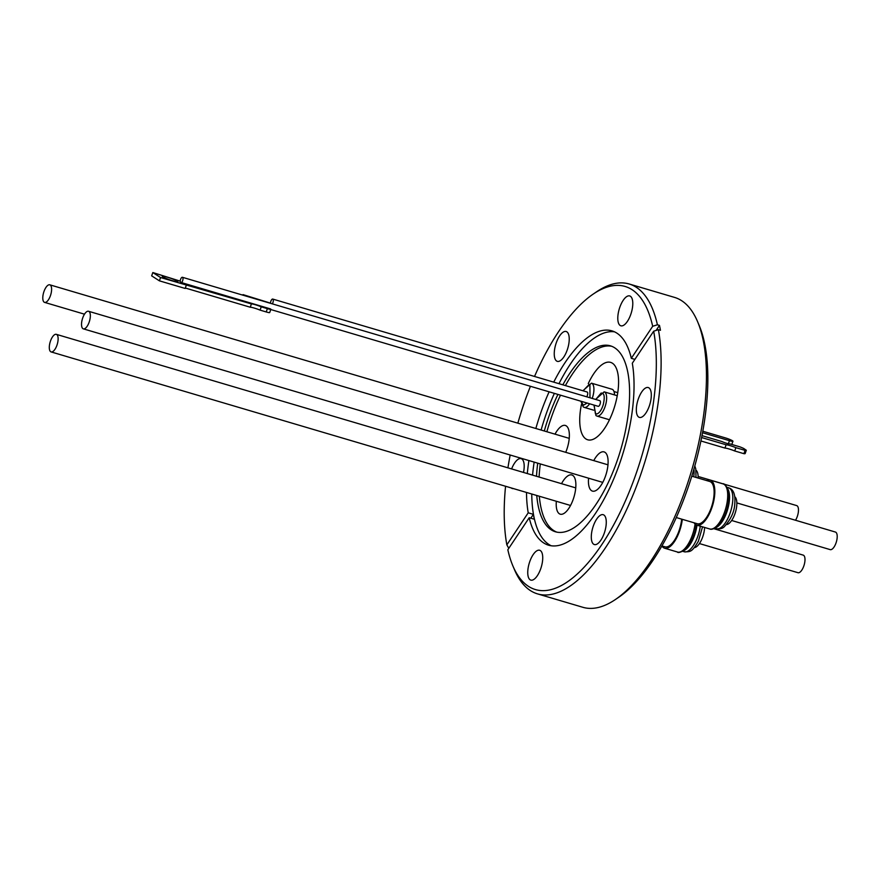 <?xml version="1.0" encoding="UTF-8"?>
<svg xmlns="http://www.w3.org/2000/svg" width="880" height="880" viewBox="0 0 880 880"><rect width="100%" height="100%" fill="white"/><g stroke="black" fill="none" stroke-linecap="round" stroke-linejoin="round"><path stroke-width="1.32" d="M553.74 382.129A111.76 45.309 106.5 0 1 611.941 330.858A111.76 45.309 106.5 0 1 617.309 333.421A111.76 45.309 106.5 0 1 631.312 358.325L652.685 326.293A158.059 64.086 -73.5 0 0 632.654 290.081A158.059 64.086 -73.5 0 0 593.164 294.118L596.541 291.819A161.579 65.516 106.5 0 1 629.156 283.987L674.487 297.385A161.579 65.516 106.5 0 1 682.242 301.092A161.579 65.516 106.5 0 1 697.598 321.695L699.193 325.457A158.059 64.086 106.5 0 1 693.231 471.416A158.059 64.086 106.5 0 1 618.871 597.157L615.494 599.456A161.579 65.516 106.5 0 1 582.879 607.299L537.548 593.89A161.579 65.516 106.5 0 1 529.793 590.183A161.579 65.516 106.5 0 1 514.437 569.58L512.842 565.818A158.059 64.086 -73.5 0 0 607.959 534.886A158.059 64.086 -73.5 0 0 653.675 331.21L632.302 363.242A111.76 45.309 106.5 0 1 610.533 486.167A111.76 45.309 106.5 0 1 548.581 545.204A111.76 45.309 106.5 0 1 543.224 542.63A111.76 45.309 106.5 0 1 529.21 517.726L534.369 519.244A111.76 45.309 106.5 0 1 533.368 514.338L528.22 512.809A111.76 45.309 106.5 0 1 526.493 492.448M697.598 321.695A161.579 65.516 106.5 0 1 691.504 470.91A161.579 65.516 106.5 0 1 615.494 599.456M620.125 325.446A15.576 6.314 106.5 0 1 619.531 308.11A15.576 6.314 106.5 0 1 629.706 295.933A15.576 6.314 106.5 0 1 630.454 296.296A15.576 6.314 106.5 0 1 631.048 313.621A15.576 6.314 106.5 0 1 620.873 325.798A15.576 6.314 106.5 0 1 620.125 325.446M638.66 417.043A15.576 6.314 106.5 0 1 638.066 399.718A15.576 6.314 106.5 0 1 648.23 387.541A15.576 6.314 106.5 0 1 648.978 387.893A15.576 6.314 106.5 0 1 649.572 405.229A15.576 6.314 106.5 0 1 639.397 417.406A15.576 6.314 106.5 0 1 638.66 417.043M593.626 544.203A15.576 6.314 106.5 0 1 593.032 526.867A15.576 6.314 106.5 0 1 603.207 514.69A15.576 6.314 106.5 0 1 603.944 515.053A15.576 6.314 106.5 0 1 604.538 532.378A15.576 6.314 106.5 0 1 594.374 544.555A15.576 6.314 106.5 0 1 593.626 544.203M530.079 579.755A15.576 6.314 106.5 0 1 529.485 562.43A15.576 6.314 106.5 0 1 539.649 550.253A15.576 6.314 106.5 0 1 540.397 550.605A15.576 6.314 106.5 0 1 540.991 567.941A15.576 6.314 106.5 0 1 530.816 580.118A15.576 6.314 106.5 0 1 530.079 579.755M513.458 488.587A15.576 6.314 106.5 0 1 512.292 488.51A15.576 6.314 106.5 0 1 511.544 488.158A15.576 6.314 106.5 0 1 511.28 487.949M511.621 468.93A15.576 6.314 106.5 0 1 521.125 458.645A15.576 6.314 106.5 0 1 521.873 459.008A15.576 6.314 106.5 0 1 523.501 472.439M556.578 360.998A15.576 6.314 106.5 0 1 555.984 343.673A15.576 6.314 106.5 0 1 566.148 331.496A15.576 6.314 106.5 0 1 566.896 331.848A15.576 6.314 106.5 0 1 567.49 349.184A15.576 6.314 106.5 0 1 557.326 361.361A15.576 6.314 106.5 0 1 556.578 360.998M629.156 283.987A161.579 65.516 106.5 0 1 636.911 287.694A161.579 65.516 106.5 0 1 657.404 324.775L659.461 325.38L656.095 330.429M537.548 593.89A161.579 65.516 106.5 0 0 627.44 507.848A161.579 65.516 106.5 0 0 658.394 329.681L660.462 330.297A161.579 65.516 -73.5 0 0 659.461 325.38M593.164 294.118A158.059 64.086 -73.5 0 0 534.534 376.453M530.431 386.287A158.059 64.086 -73.5 0 0 517.847 423.17M510.18 455.026A158.059 64.086 -73.5 0 0 507.925 467.841M505.56 486.255A158.059 64.086 -73.5 0 0 506.847 544.841L528.22 512.809M508.783 548.339L506.847 544.841M527.307 473.572A111.76 45.309 106.5 0 1 528.891 460.559M535.854 428.494A111.76 45.309 106.5 0 1 549.12 391.809M614.515 331.826A111.76 45.309 -73.5 0 0 558.987 383.68M554.367 393.371A111.76 45.309 -73.5 0 0 541.101 430.045M534.149 462.11A111.76 45.309 -73.5 0 0 532.565 475.123M531.751 493.999A111.76 45.309 -73.5 0 0 548.471 544.181A111.76 45.309 -73.5 0 0 551.265 545.776M562.837 384.824A96.954 39.314 106.5 0 1 610.423 345.84A96.954 39.314 106.5 0 1 615.076 348.073A96.954 39.314 106.5 0 1 618.772 455.972A96.954 39.314 106.5 0 1 555.456 531.795A96.954 39.314 106.5 0 1 550.803 529.562A96.954 39.314 106.5 0 1 536.745 495.473M536.514 476.289A96.954 39.314 106.5 0 1 537.713 463.166M544.291 430.991A96.954 39.314 106.5 0 1 557.92 394.416M611.699 346.28A96.954 39.314 -73.5 0 0 565.411 385.583M560.494 395.175A96.954 39.314 -73.5 0 0 546.865 431.75M540.287 463.925A96.954 39.314 -73.5 0 0 539.088 477.048M539.319 496.232A96.954 39.314 -73.5 0 0 553.377 530.321A96.954 39.314 -73.5 0 0 556.765 532.114M581.46 404.404A40.37 16.368 -73.5 0 0 585.772 438.867A40.37 16.368 -73.5 0 0 587.708 439.791A40.37 16.368 -73.5 0 0 614.075 408.221A40.37 16.368 -73.5 0 0 612.535 363.297A40.37 16.368 -73.5 0 0 610.588 362.373A40.37 16.368 -73.5 0 0 588.258 383.614M588.555 478.192A20.449 8.294 -73.5 0 0 591.492 490.644A20.449 8.294 -73.5 0 0 592.471 491.117A20.449 8.294 -73.5 0 0 605.825 475.123A20.449 8.294 -73.5 0 0 605.044 452.364A20.449 8.294 -73.5 0 0 604.065 451.891A20.449 8.294 -73.5 0 0 593.758 460.614M565.73 452.331A20.449 8.294 -73.5 0 0 566.302 425.909A20.449 8.294 -73.5 0 0 565.323 425.447A20.449 8.294 -73.5 0 0 555.016 434.159M556.336 501.27A20.449 8.294 -73.5 0 0 559.262 513.711A20.449 8.294 -73.5 0 0 560.241 514.184A20.449 8.294 -73.5 0 0 573.595 498.19A20.449 8.294 -73.5 0 0 572.814 475.442A20.449 8.294 -73.5 0 0 571.835 474.969A20.449 8.294 -73.5 0 0 561.528 483.681M701.602 437.525L726.121 444.774A7.645 0.913 -160.5 0 1 735.889 447.667L745.096 450.384L743.919 453.684A9.262 1.1 -160.5 0 0 745.151 453.563A9.262 1.1 -160.5 0 0 745.151 453.552L746.317 450.274A9.262 1.1 -160.5 0 0 746.317 450.252L743.732 448.481A9.262 1.1 -160.5 0 0 739.97 446.875L729.96 443.916A5.445 0.649 -160.5 0 1 726.792 443.344A5.445 0.649 -160.5 0 1 721.798 441.507L701.965 435.644M682.319 519.321A23.507 9.526 106.5 0 1 664.631 548.229A23.507 9.526 106.5 0 1 663.509 547.69A23.507 9.526 106.5 0 1 661.914 545.952L665.049 546.821A22.033 8.932 -73.5 0 0 681.692 519.145M676.291 517.55L697.268 523.743A22.033 8.932 -73.5 0 0 711.656 506.517A22.033 8.932 -73.5 0 0 710.82 481.998A22.033 8.932 -73.5 0 0 709.764 481.492L691.79 476.179M614.526 394.911A12.628 5.126 -73.5 0 0 612.645 389.543A12.628 5.126 -73.5 0 0 612.04 389.257L591.437 383.163A12.628 5.126 106.5 0 1 592.042 383.46A12.628 5.126 106.5 0 1 592.207 398.42M595.782 399.476L601.15 393.041L602.613 393.327C604.516 394.416 604.725 398.233 603.229 404.789C601.502 410.069 599.39 413.116 596.882 413.952L595.408 413.677L594.11 405.119M583.066 390.808L589.259 384.362L589.908 384.648L589.974 397.76M587.136 403.051L583.352 405.284L581.13 401.28M706.585 480.546A23.507 9.526 106.5 0 1 710.182 480.073A23.507 9.526 106.5 0 1 711.304 480.623A23.507 9.526 106.5 0 1 712.206 506.781A23.507 9.526 106.5 0 1 696.85 525.151A23.507 9.526 106.5 0 1 695.728 524.612A23.507 9.526 106.5 0 1 694.089 522.808M598.037 406.252A2.937 1.188 -73.5 0 0 598.18 406.318A2.937 1.188 -73.5 0 0 600.105 404.019A2.937 1.188 -73.5 0 0 599.984 400.752A2.937 1.188 -73.5 0 0 599.852 400.686A2.937 1.188 -73.5 0 0 599.687 400.664M181.555 282.623L180.191 281.743A2.937 1.188 106.5 0 1 180.884 278.652A2.937 1.188 106.5 0 1 182.424 277.288A2.937 1.188 106.5 0 1 182.567 277.354A2.937 1.188 106.5 0 1 182.897 279.774A2.937 1.188 106.5 0 1 181.555 282.623L270.633 308.957A5.874 0.627 19.2 0 1 270.853 309.232L269.698 312.543A5.874 0.627 19.2 0 1 266.222 311.949L260.073 310.123L261.228 306.823L267.377 308.638A5.874 0.627 19.2 0 0 270.853 309.232M586.707 396.803A2.937 1.188 -73.5 0 0 587.279 392.073A2.937 1.188 -73.5 0 0 587.136 392.007A2.937 1.188 -73.5 0 0 586.982 391.985M270.49 303.325A2.937 1.188 106.5 0 1 271.249 300.333A2.937 1.188 106.5 0 1 272.734 299.068A2.937 1.188 106.5 0 1 272.877 299.134A2.937 1.188 106.5 0 1 272.305 303.853M172.953 280.863A8.272 0.891 -160.8 0 1 162.228 276.265A8.272 0.891 -160.8 0 1 167.123 277.112A8.272 0.891 -160.8 0 1 177.848 281.71A8.272 0.891 -160.8 0 1 172.953 280.863M260.073 310.123A7.018 0.759 19.2 0 0 254.188 308.044A7.018 0.759 19.2 0 0 250.261 307.23L185.317 288.024M180.191 281.138L152.812 272.547L160.567 277.53L251.416 303.919A7.018 0.759 -160.8 0 1 255.343 304.733A7.018 0.759 -160.8 0 1 261.228 306.823M258.071 299.651A6.171 0.66 19.2 0 0 257.532 299.486A6.171 0.66 19.2 0 0 257.015 299.343M698.093 478.038A14.685 5.951 -73.5 0 0 696.014 470.25M694.287 547.635A14.685 5.951 -73.5 0 0 704.616 527.45M726.517 524.568A14.685 5.951 -73.5 0 0 735.493 512.072A14.685 5.951 -73.5 0 0 734.745 496.705M82.742 317.867A9.163 3.718 106.5 0 1 88.539 311.267A9.163 3.718 106.5 0 1 89.133 322.234A9.163 3.718 106.5 0 1 83.336 328.845A9.163 3.718 106.5 0 1 82.742 317.867M44 291.423A9.163 3.718 106.5 0 1 49.797 284.812A9.163 3.718 106.5 0 1 50.391 295.79A9.163 3.718 106.5 0 1 44.594 302.39A9.163 3.718 106.5 0 1 44 291.423M50.512 340.945A9.163 3.718 106.5 0 1 56.309 334.334A9.163 3.718 106.5 0 1 56.914 345.312A9.163 3.718 106.5 0 1 51.117 351.923A9.163 3.718 106.5 0 1 50.512 340.945M795.52 520.256A9.163 3.718 -73.5 0 0 797.258 516.571A9.163 3.718 -73.5 0 0 796.664 505.593L698.115 476.465M699.424 543.565L797.984 572.704A9.163 3.718 -73.5 0 0 803.781 566.093A9.163 3.718 -73.5 0 0 803.176 555.115L713.9 528.726M731.654 520.487L830.203 549.626A9.163 3.718 -73.5 0 0 836 543.015A9.163 3.718 -73.5 0 0 835.406 532.048L736.846 502.909M186.318 285.142L185.174 288.453L159.412 280.841L151.657 275.858L152.812 272.547M244.662 295.691L243.023 294.624L242.836 295.152M243.023 294.624L270.49 303.149M159.412 280.841L160.567 277.53M250.261 307.23L251.416 303.919M702.79 431.222L725.362 437.888A5.874 0.704 -160.5 0 1 732.303 440.66L732.743 440.957A5.874 0.704 -160.5 0 1 732.941 441.254A5.874 0.704 -160.5 0 1 729.454 440.693L728.376 443.762M702.515 432.729L729.454 440.693M745.151 453.563L746.317 450.263A9.262 1.1 -160.5 0 1 745.096 450.384M726.121 444.774L724.944 448.074L700.898 440.968M743.919 453.684L734.712 450.967L735.889 447.667M734.712 450.967A7.645 0.913 19.5 0 0 724.944 448.074M533.368 514.338L530.794 518.188M529.21 517.726L507.837 549.758A158.059 64.086 -73.5 0 0 512.842 565.818M658.394 329.681L653.675 331.21M634.876 359.381L631.312 358.325M652.685 326.293L657.404 324.775M688.655 545.589A21.912 8.888 -73.5 0 0 688.732 545.479L688.578 545.699A22.33 9.053 -73.5 0 0 691.504 540.694A22.33 9.053 -73.5 0 0 696.3 524.942M664.631 548.229L677.512 552.035A23.507 9.526 -73.5 0 0 690.008 540.727A23.507 9.526 -73.5 0 0 695.068 524.073M696.85 525.151L709.731 528.968A23.507 9.526 -73.5 0 0 715.231 527.263A23.507 9.526 -73.5 0 0 726.671 504.625A23.507 9.526 -73.5 0 0 724.185 484.429A23.507 9.526 -73.5 0 0 723.052 483.89C724.075 482.614 729.597 489.654 728.904 495.22A22.33 9.053 -73.5 0 1 720.797 522.632A22.33 9.053 -73.5 0 1 717.079 526.746M688.732 545.479A21.912 8.888 -73.5 0 0 691.614 540.551A21.912 8.888 -73.5 0 0 696.333 524.964M696.982 525.195A21.329 8.646 106.5 0 1 692.362 540.54A21.329 8.646 106.5 0 1 684.112 550.451M727.738 488.807A21.329 8.646 106.5 0 1 728.101 507.804A21.329 8.646 106.5 0 1 718.223 526.185A21.329 8.646 106.5 0 1 716.342 527.384M693.748 476.751A21.329 8.646 -73.5 0 0 693.957 468.908M682.748 551.32L684.31 551.782A21.329 8.646 -73.5 0 0 695.651 541.508A21.329 8.646 -73.5 0 0 700.282 526.163M728.695 493.031L727.661 493.592M729.641 488.29A21.329 8.646 -73.5 0 0 728.618 487.795C733.425 489.181 735.482 494.417 734.8 503.503C734.525 511.357 731.027 519.101 724.295 526.724C722.601 528.506 720.016 529.155 716.529 528.704A21.329 8.646 -73.5 0 0 721.523 527.164A21.329 8.646 -73.5 0 0 731.896 506.616A21.329 8.646 -73.5 0 0 729.641 488.29M617.243 395.714L604.142 391.842A12.628 5.126 106.5 0 1 604.747 392.128A12.628 5.126 106.5 0 1 605.231 406.197A12.628 5.126 106.5 0 1 596.981 416.075L595.958 415.591L593.956 405.064M589.589 403.777A12.628 5.126 106.5 0 1 584.265 407.396L583.253 406.912L580.877 401.203M720.874 522.511A21.912 8.888 -73.5 0 0 720.962 522.401A21.912 8.888 -73.5 0 0 728.915 495.495A21.912 8.888 -73.5 0 0 728.904 495.352M267.377 308.638L266.222 311.949M709.731 528.968C711.117 529.738 713.482 529.089 716.815 527.01L720.962 522.401M694.815 465.916L695.783 468.908L696.014 477.422M702.548 526.834L698.324 541.354C691.867 551.936 690.822 551.848 684.31 551.782M609.477 419.76L596.981 416.075M593.604 410.157L584.265 407.396M598.18 406.318L270.754 309.529M714.967 528.242L716.529 528.704M88.539 311.267L607.97 464.816M49.797 284.812L569.228 438.361M56.309 334.334L575.751 487.883M51.117 351.923L570.548 505.472M44.594 302.39L84.48 314.182M83.336 328.845L602.778 482.394M727.067 487.333L728.618 487.795M587.136 392.007L272.734 299.068M599.852 400.686L182.424 277.288M688.578 545.699C686.136 550.748 677.666 553.663 677.512 552.035M710.182 480.073L723.052 483.89M591.437 383.163L582.912 390.753M604.142 391.842L595.617 399.432M613.998 391.545L617.749 392.656M732.941 441.254L731.808 444.466"/></g></svg>
